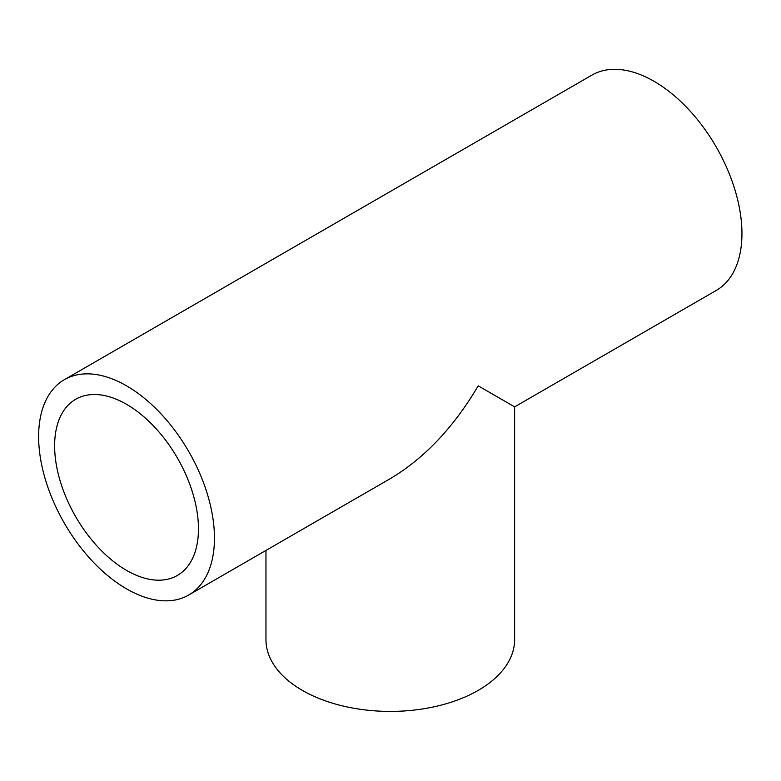 <?xml version="1.0" encoding="UTF-8"?>
<svg xmlns="http://www.w3.org/2000/svg" width="781" height="781" viewBox="0 0 781 781"><rect width="100%" height="100%" fill="white"/><g stroke="black" fill="none" stroke-linecap="round" stroke-linejoin="round"><path stroke-width="1.17" d="M188.709 595.024L390.285 478.646C424.395 458.31 453.693 427.383 478.206 385.834L514.62 406.862L716.197 290.483A124.335 71.784 60 0 0 716.197 146.916A124.335 71.784 60 0 0 591.871 75.132L64.374 379.673A124.335 71.784 60 0 1 188.709 451.457A124.335 71.784 60 0 1 188.709 595.024A124.335 71.784 60 0 1 126.542 588.864A124.335 71.784 60 0 1 45.318 479.3A124.335 71.784 60 0 1 64.374 379.673M265.96 550.42L265.96 639.629A124.335 71.784 0 0 0 390.285 711.413A124.335 71.784 0 0 0 514.62 639.629L514.62 406.862M126.542 570.394A101.706 58.721 60 0 1 60.098 480.764A101.706 58.721 60 0 1 75.689 399.276A101.706 58.721 60 0 1 177.394 457.988A101.706 58.721 60 0 1 177.394 575.431A101.706 58.721 60 0 1 126.542 570.394"/></g></svg>
